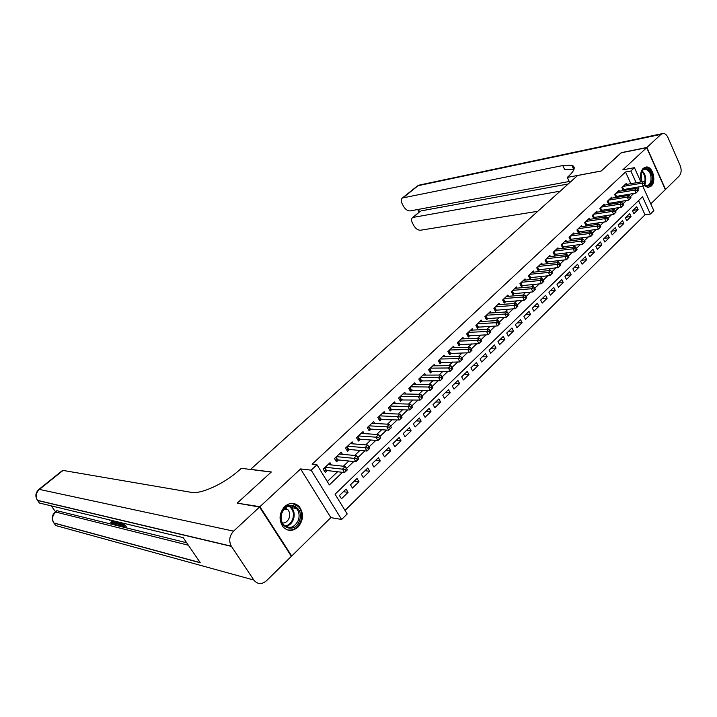 <?xml version="1.0" encoding="UTF-8"?>
<svg xmlns="http://www.w3.org/2000/svg" width="717" height="717" viewBox="0 0 717 717"><rect width="100%" height="100%" fill="white"/><g stroke="black" fill="none" stroke-linecap="round" stroke-linejoin="round"><path stroke-width="1.08" d="M297.913 527.183C303.506 520.363 303.972 513.524 299.303 506.668C294.786 502.357 289.937 502.294 284.757 506.498C279.227 512.996 278.59 519.717 282.865 526.654C287.499 531.449 292.509 531.629 297.913 527.183M643.956 185.452L647.809 187.433L651.224 186.061C656.593 181.473 652.936 166.613 646.483 166.962L643.248 168.289C640.344 171.713 639.815 176.212 641.679 181.804M642.808 186.232L653.823 210.646L650.364 214.069L642.522 196.763L335.072 494.21L347.198 513.955L341.624 519.475L311.16 470.164L316.959 464.741L329.354 484.907L342.493 472.324M291.039 555.845L291.711 556.007L330.86 517.611L341.624 519.475M650.776 203.888L665.331 189.611L646.68 147.666L622.786 169.848L634.428 167.679L640.873 181.948M345.029 510.414L645.022 214.831L650.364 214.069M237.847 503.235L259.913 506.695L291.711 556.007M237.551 502.796L271.331 471.974L250.592 469.357L577.624 175.504L601.106 171.067L621.074 152.846L646.68 147.666M331.362 464.93L330.008 462.707L323.233 469.097L325.276 472.431L327.248 470.558M342.457 454.327L341.167 452.194L334.489 458.486L336.506 461.802L338.451 459.956M353.382 443.886L352.155 441.833L345.585 448.026L347.566 451.334L349.493 449.514M364.155 433.606L362.99 431.625L356.51 437.728L358.464 441.027L360.355 439.234M374.767 423.478L373.656 421.569L367.274 427.583L369.201 430.863L371.065 429.107M385.226 413.512L384.16 411.666L377.877 417.59L379.777 420.861L381.614 419.122M395.542 403.689L394.511 401.905L388.318 407.74L390.2 410.993L392.011 409.29M405.697 394.009L404.72 392.28L398.616 398.034L400.462 401.278L402.246 399.593M415.717 384.473L414.776 382.806L408.762 388.48L410.59 391.706L412.338 390.048M425.593 375.081L424.688 373.458L418.755 379.051L420.556 382.269L422.286 380.628M435.327 365.822L434.457 364.254L428.614 369.757L430.388 372.965L432.1 371.352M444.925 356.699L444.092 355.166L438.329 360.606L440.086 363.797L441.762 362.202M454.39 347.7L453.583 346.221L447.901 351.572L449.64 354.754L451.298 353.185M463.729 338.827L462.949 337.393L457.347 342.672L459.059 345.836L460.69 344.294M472.933 330.08L472.189 328.682L466.659 333.889L468.353 337.044L469.967 335.52M482.012 321.458L481.295 320.096L475.846 325.231L477.513 328.377L479.099 326.871M490.975 312.953L490.276 311.626L484.907 316.699L486.547 319.827L488.116 318.339M499.812 304.564L499.14 303.273L493.843 308.274L495.465 311.393L497.015 309.923M508.532 296.291L507.887 295.037L502.653 299.966L504.257 303.067L505.781 301.624M517.136 288.126L516.509 286.899L511.346 291.765L512.933 294.866L514.439 293.441M525.624 280.078L525.023 278.877L519.924 283.681L521.492 286.764L522.98 285.357M534.004 272.128L533.421 270.963L528.393 275.704L529.935 278.77L531.405 277.38M542.276 264.286L541.702 263.148L536.746 267.826L538.27 270.883L539.722 269.511M550.432 256.552L549.885 255.44L544.992 260.056L546.497 263.103L547.931 261.75M558.489 248.916L557.96 247.831L553.13 252.384L554.617 255.413L556.034 254.078M566.448 241.378L565.928 240.312L561.16 244.811L562.639 247.831L564.028 246.514M574.299 233.939L573.797 232.9L569.092 237.336L570.544 240.347L571.924 239.048M582.052 226.59L581.568 225.577L576.916 229.96L578.359 232.953L579.712 231.672M589.706 219.339L589.24 218.344L584.651 222.673L586.067 225.658L587.411 224.385M597.27 212.178L596.813 211.201L592.278 215.476L593.685 218.452L595.011 217.197M604.736 205.107L604.297 204.157L599.815 208.369L601.204 211.336L602.513 210.099M612.112 198.125L611.682 197.193L607.254 201.36L608.634 204.309L609.925 203.09M619.398 191.224L618.977 190.31L614.612 194.424L615.966 197.363L617.238 196.162M633.048 210.359L638.094 209.615L633.864 213.738L632.537 210.852L636.777 206.738L638.094 209.615M625.977 217.233L631.023 216.507L626.739 220.684L625.403 217.789L629.696 213.621L631.023 216.507M618.816 224.179L623.862 223.48L619.524 227.71L618.171 224.806L622.517 220.585L623.862 223.48M611.574 231.215L616.62 230.551L612.228 234.826L610.857 231.914L615.258 227.639L616.62 230.551M604.234 238.34L609.28 237.703L604.834 242.041L603.445 239.111L607.899 234.782L609.28 237.703M596.813 245.555L601.85 244.945L597.351 249.337L595.944 246.397L600.461 242.014L601.85 244.945M589.293 252.859L594.33 252.276L589.768 256.722L588.352 253.773L592.923 249.337L594.33 252.276M581.675 260.253L586.703 259.706L582.087 264.206L580.653 261.248L585.287 256.749L586.703 259.706M573.967 267.746L578.995 267.226L574.317 271.788L572.865 268.812L577.552 264.259L578.995 267.226M566.161 275.328L571.18 274.844L566.439 279.46L564.978 276.475L569.719 271.868L571.18 274.844M558.247 283.009L563.266 282.561L558.462 287.239L556.984 284.246L561.787 279.576L563.266 282.561M550.235 290.797L555.245 290.376L550.387 295.117L548.881 292.115L553.748 287.383L555.245 290.376M542.115 298.675L547.125 298.299L542.195 303.103L540.672 300.082L545.61 295.287L547.125 298.299M533.896 306.661L538.888 306.32L533.896 311.187L532.364 308.158L537.365 303.3L538.888 306.32M525.561 314.754L530.553 314.449L525.498 319.379L523.939 316.34L529.003 311.42L530.553 314.449M517.118 322.955L522.101 322.686L516.975 327.687L515.398 324.631L520.533 319.639L522.101 322.686M508.568 331.263L513.533 331.039L508.344 336.103L506.749 333.038L511.947 327.983L513.533 331.039M499.901 339.688L504.858 339.5L499.588 344.635L497.974 341.552L503.253 336.434L504.858 339.5M491.109 348.22L496.056 348.077L490.724 353.284L489.084 350.192L494.434 344.994L496.056 348.077M482.2 356.878L487.139 356.77L481.725 362.049L480.067 358.948L485.49 353.678L487.139 356.77M473.175 365.643L478.096 365.589L472.611 370.931L470.935 367.821L476.429 362.479L478.096 365.589M464.016 374.534L468.927 374.525L463.37 379.947L461.667 376.819L467.242 371.406L468.927 374.525M454.739 383.55L459.633 383.586L453.995 389.089L452.266 385.952L457.921 380.458L459.633 383.586M445.32 392.692L450.204 392.782L444.486 398.356L442.739 395.201L448.475 389.636L450.204 392.782M435.775 401.968L440.641 402.103L434.843 407.758L433.068 404.594L438.885 398.948L440.641 402.103M426.095 411.37L430.944 411.549L425.064 417.294L423.263 414.121L429.169 408.385L430.944 411.549M416.281 420.906L421.112 421.148L415.134 426.965L413.315 423.783L419.302 417.966L421.112 421.148M406.315 430.585L411.128 430.872L405.069 436.778L403.223 433.579L409.299 427.682L411.128 430.872M396.205 440.399L401 440.749L394.852 446.736L392.988 443.527L399.145 437.54L401 440.749M385.952 450.357L390.729 450.76L384.491 456.846L382.591 453.619L388.847 447.551L390.729 450.76M375.547 460.466L380.297 460.923L373.969 467.099L372.042 463.863L378.397 457.706L380.297 460.923M364.989 470.719L369.712 471.248L363.286 477.513L361.341 474.269L367.785 468.004L369.712 471.248M354.27 481.134L358.975 481.716L352.45 488.08L350.47 484.817L357.012 478.472L358.975 481.716M645.022 214.831L638.551 200.608M346.078 489.093L339.437 495.537L341.444 498.808L348.068 492.346L346.078 489.093M630.852 183.677L625.538 171.999L312.11 464.204L316.959 464.741M327.293 481.555L337.573 471.75M343.362 466.229L348.838 461.013M354.646 455.465L359.925 450.428M365.751 444.872L370.85 440.014M376.694 434.439L381.614 429.752M387.458 424.168L392.208 419.642M398.069 414.05L402.649 409.685M408.52 404.083L412.938 399.871M418.818 394.269L423.075 390.209M428.963 384.59L433.059 380.682M438.956 375.063L442.909 371.289M448.806 365.661L452.606 362.031M458.513 356.403L462.178 352.916M468.084 347.279L471.607 343.918M477.513 338.281L480.901 335.054M486.816 329.408L490.069 326.307M495.985 320.66L499.113 317.685M505.028 312.038L508.03 309.179M513.946 303.533L516.823 300.79M522.747 295.144L525.498 292.518M531.422 286.872L534.057 284.353M539.982 278.707L542.5 276.296M548.424 270.65L550.835 268.355M556.75 262.709L559.063 260.513M564.978 254.867L567.174 252.769M573.089 247.132L575.186 245.133M581.093 239.496L583.091 237.596M588.998 231.958L590.889 230.148M596.795 224.52L598.596 222.799M604.494 217.179L606.206 215.548M612.094 209.929L613.716 208.387M619.605 202.768L621.128 201.316M627.017 195.696L628.451 194.325M633.228 188.903L632.779 187.917M626.595 184.412L626.183 183.516L621.872 187.585L623.207 190.516L624.471 189.324M330.86 517.611L300.611 468.927L259.913 506.695M300.611 468.927L311.16 470.164M625.538 171.999L630.852 171.022L634.428 167.679M637.772 189.629L638.829 188.616L638.103 187.02M636.176 182.754L630.852 171.022M346.544 468.443L353.786 461.506M357.819 457.652L364.908 450.868M368.914 447.023L375.86 440.381M379.858 436.554L386.642 430.057M390.648 426.221L397.263 419.884M401.278 416.048L407.722 409.873M411.746 406.028L418.029 400.005M422.053 396.151L428.183 390.281M432.217 386.427L438.195 380.7M442.219 376.846L448.053 371.263M452.086 367.4L457.778 361.951M461.811 358.097L467.359 352.782M471.392 348.919L476.796 343.739M480.838 339.876L486.108 334.83M490.15 330.958L495.295 326.038M499.328 322.175L504.347 317.371M508.38 313.508L513.273 308.821M517.307 304.958L522.075 300.396M526.117 296.524L530.759 292.079M534.801 288.216L539.327 283.878M543.369 280.015L547.788 275.785M551.821 271.922L556.123 267.8M560.156 263.937L564.351 259.921M568.384 256.068L572.471 252.151M576.504 248.288L580.483 244.47M584.507 240.625L588.397 236.906M592.421 233.052L596.203 229.431M600.219 225.577L603.911 222.046M607.926 218.201L611.52 214.759M615.536 210.923L619.031 207.571M623.037 203.736L626.452 200.464M630.458 196.637L633.783 193.456M637.054 188.921L638.829 188.616M343.389 491.701L348.068 492.346M645.506 183.812L644.968 182.62L644.251 183.31L644.789 184.502L645.506 183.812L643.221 186.16L641.876 183.176L623.127 186.393M644.251 183.31L641.876 183.176L643.678 181.464L624.928 184.699M644.789 184.502L643.221 186.16L622.84 189.691M644.968 182.62L643.678 181.464M641.787 181.786L641.097 172.878C643.812 162.831 654.836 172.241 651.681 181.786C650.059 186.07 647.585 187.191 644.287 185.138M644.422 185.004L646.349 185.631C648.41 185.604 649.889 184.242 650.767 181.544C651.726 174.84 649.898 170.736 645.291 169.248C643.346 169.302 641.93 170.583 641.034 173.084M641.76 181.724L640.702 174.787M647.971 187.442C650.068 186.949 651.565 185.282 652.461 182.441C653.644 174.106 651.368 169.024 645.65 167.178L644.906 167.231M281.673 512.745C286.513 498.396 304.976 506.883 299.437 520.694C294.839 534.999 276.063 526.834 281.673 512.745M298.317 520.318C299.751 515.765 299.159 511.839 296.542 508.523C290.788 504.006 285.904 505.485 281.871 512.96C280.455 517.342 280.956 521.196 283.376 524.512C289.22 529.379 294.194 527.981 298.317 520.318M282.417 523.06C285.483 523.069 287.723 521.384 289.139 518.024C290.161 514.824 289.749 512.063 287.911 509.724L285.249 507.994M287.239 529.863C293.289 530.885 297.788 528.017 300.737 521.277C302.529 515.604 301.776 510.719 298.496 506.614L292.213 503.352M621.334 152.793L601.178 170.996L567.272 177.413L568.464 176.346C574.783 170.458 575.876 166.747 571.763 165.242L562.764 165.537L402.354 198C400.937 199.165 400.866 201.083 402.156 203.745L403.537 206.353C405.472 209.507 407.704 211.022 410.232 210.906L569.217 181.5M569.737 182.593L567.272 177.413M572.919 167.697L574.183 167.446M646.886 147.478L665.528 189.413L679.214 175.997C681.392 173.29 681.715 169.804 680.182 165.546L667.948 137.494C666.711 134.859 665.116 133.505 663.153 133.443L660.993 134.384L646.886 147.478L621.281 152.658M560.219 191.143L412.66 217.502C411.28 218.64 411.217 220.504 412.463 223.077L413.834 225.649C415.752 228.768 417.975 230.3 420.512 230.229L537.822 211.273M419.965 211.497L413.557 217.152M568.187 183.982L421.229 210.852M574.021 169.257L564.575 169.346L562.764 165.537M114.971 523.482L114.057 524.701M111.709 520.425L113.931 524.808L110.768 522.559L112.013 521.734L112.963 522.747M118.036 524.548L117.364 525.695L116.781 525.552L112.452 520.605M123.853 523.347L126.362 526.941L125.484 527.703L122.84 527.049L122.293 526.278L123.584 525.615M51.292 505.879L55.505 511.723M56.455 510.943L57.252 510.782L55.72 512.037L188.347 545.216M186.689 542.769L125.529 527.658M122.786 526.977L122.069 526.807M120.124 526.323L117.409 525.651M116.719 525.48L113.949 524.799M112.874 524.53L57.252 510.782M120.402 522.523L120.841 523.141M121.738 524.432L122.75 525.875M259.554 507.036L237.193 503.128L271.223 472.073L241.351 468.309L239.433 470.02C224.546 483.581 200.957 494.443 191.242 492.346L63.069 470.433L39.408 489.415L233.599 531.127L259.554 507.036L291.362 556.347L266.419 580.815C261.678 584.678 257.484 584.418 253.818 580.035L231.448 546.39L37.571 500.493L39.408 503.02L183.194 537.633L200.312 562.791L53.927 523.06L55.729 525.543L253.818 580.035M233.599 531.127C229.395 535.787 228.633 540.806 231.304 546.184L231.448 546.39M62.298 470.639L63.069 470.433M122.293 526.278L124.408 526.798L122.965 524.727L120.994 524.252L120.456 523.473L122.419 523.957L121.621 522.81M120.456 523.473L121.307 522.738M122.15 522.944L125.484 527.703M118.708 522.11L122.024 526.843L119.156 525.669L115.787 521.411M116.315 521.537L119.497 525.471L120.958 525.946L118.18 521.985M117.893 521.913L119.712 524.172M117.203 522.944L118.081 522.191M119.497 525.471L120.196 524.862M112.972 520.73L114.568 521.116M115.087 521.241L117.364 525.695M115.921 523.697L115.007 521.94L113.761 521.644L115.921 523.697M109.253 519.834L109.773 519.959M110.768 522.559L113.295 524.055L111.198 520.3M111.135 522.478L112.013 521.734M109.477 520.219L108.715 519.708M638.282 190.74L637.736 189.548L637.01 190.238L637.556 191.439L638.282 190.74L635.988 193.097L634.626 190.104L615.885 193.223M637.01 190.238L634.626 190.104L636.445 188.365L617.704 191.511M637.556 191.439L635.988 193.097L615.58 196.539M637.736 189.548L636.445 188.365M630.969 197.758L630.413 196.557L629.678 197.256L630.225 198.466L630.969 197.758L628.666 200.115L627.285 197.112L608.554 200.142M629.678 197.256L627.285 197.112L629.132 195.356L610.391 198.403M630.225 198.466L628.666 200.115L608.24 203.467M630.413 196.557L629.132 195.356M623.557 204.856L623.001 203.655L622.257 204.363L622.813 205.573L623.557 204.856L621.245 207.231L619.855 204.22L601.124 207.141M622.257 204.363L619.855 204.22L621.72 202.436L602.988 205.376M622.813 205.573L621.245 207.231L600.801 210.475M623.001 203.655L621.72 202.436M616.055 212.053L615.491 210.843L614.738 211.56L615.303 212.779L616.055 212.053L613.725 214.437L612.318 211.407L593.604 214.231M614.738 211.56L612.318 211.407L614.209 209.606L595.495 212.447M615.303 212.779L613.725 214.437L593.273 217.574M615.491 210.843L614.209 209.606M608.455 219.339L607.891 218.12L607.12 218.855L607.693 220.065L608.455 219.339L606.116 221.732L604.691 218.694L585.986 221.41M607.12 218.855L604.691 218.694L606.609 216.866L587.904 219.599M607.693 220.065L606.116 221.732L585.646 224.771M607.891 218.12L606.609 216.866M600.756 226.715L600.183 225.496L599.403 226.24L599.986 227.459L600.756 226.715L598.408 229.126L596.965 226.079L578.278 228.678M599.403 226.24L596.965 226.079L598.91 224.224L580.214 226.85M599.986 227.459L598.408 229.126L577.92 232.048M600.183 225.496L598.91 224.224M592.959 234.19L592.376 232.962L591.588 233.715L592.17 234.943L592.959 234.19L590.602 236.619L589.141 233.554L570.472 236.036M591.588 233.715L589.141 233.554L591.104 231.672L572.426 234.19M592.17 234.943L590.602 236.619L570.105 239.424M592.376 232.962L591.104 231.672M585.063 241.763L584.472 240.536L583.674 241.297L584.265 242.525L585.063 241.763L582.688 244.201L581.209 241.127L562.558 243.493M583.674 241.297L581.209 241.127L583.199 239.227L564.548 241.62M584.265 242.525L582.688 244.201L562.182 246.899M584.472 240.536L583.199 239.227M577.051 249.444L576.459 248.207L575.652 248.978L576.244 250.215L577.051 249.444L574.676 251.891L573.179 248.799L554.546 251.049M575.652 248.978L573.179 248.799L575.195 246.872L556.553 249.149M576.244 250.215L574.676 251.891L554.151 254.463M576.459 248.207L575.195 246.872M568.939 257.215L568.339 255.978L567.523 256.758L568.124 258.003L568.939 257.215L566.547 259.679L565.032 256.578L546.426 258.703M567.523 256.758L565.032 256.578L567.084 254.625L548.46 256.785M568.124 258.003L566.547 259.679L546.022 262.135M568.339 255.978L567.084 254.625M560.721 265.102L560.111 263.856L559.287 264.645L559.896 265.89L560.721 265.102L558.319 267.566L556.786 264.456L538.198 266.455M559.287 264.645L556.786 264.456L558.857 262.476L540.26 264.51M559.896 265.89L558.319 267.566L537.786 269.897M560.111 263.856L558.857 262.476M552.395 273.087L551.776 271.833L550.934 272.639L551.552 273.894L552.395 273.087L549.975 275.57L548.424 272.442L529.863 274.315M550.934 272.639L548.424 272.442L550.522 270.434L531.96 272.343M551.552 273.894L549.975 275.57L529.433 277.766M551.776 271.833L550.522 270.434M543.952 281.181L543.325 279.926L542.473 280.741L543.101 281.996L543.952 281.181L541.514 283.681L539.946 280.544L521.42 282.274M542.473 280.741L539.946 280.544L542.079 278.51L523.535 280.275M543.101 281.996L541.514 283.681L520.972 285.742M543.325 279.926L542.079 278.51M535.393 289.39L534.757 288.126L533.896 288.951L534.532 290.215L535.393 289.39L532.946 291.9L531.36 288.745L512.861 290.349M533.896 288.951L531.36 288.745L533.511 286.683L515.012 288.315M534.532 290.215L532.946 291.9L512.404 293.818M534.757 288.126L533.511 286.683M526.717 297.707L526.072 296.435L525.194 297.277L525.839 298.541L526.717 297.707L524.261 300.226L522.648 297.062L504.185 298.523M525.194 297.277L522.648 297.062L524.835 294.974L506.363 296.471M525.839 298.541L524.261 300.226L503.71 302.009M526.072 296.435L524.835 294.974M517.916 306.141L517.262 304.868L516.374 305.72L517.029 306.993L517.916 306.141L515.451 308.677L513.82 305.496L495.393 306.813M516.374 305.72L513.82 305.496L516.034 303.381L497.598 304.725M517.029 306.993L515.451 308.677L494.9 310.309M517.262 304.868L516.034 303.381M508.998 314.691L508.335 313.419L507.439 314.279L508.102 315.552L508.998 314.691L506.516 317.237L504.867 314.055L486.476 315.211M507.439 314.279L504.867 314.055L507.116 311.904L488.716 313.105M508.102 315.552L506.516 317.237L485.974 318.724M508.335 313.419L507.116 311.904M499.955 323.367L499.283 322.085L498.369 322.955L499.041 324.236L499.955 323.367L497.455 325.93L495.788 322.722L477.441 323.734M498.369 322.955L495.788 322.722L498.064 320.544L479.709 321.592M499.041 324.236L497.455 325.93L476.922 327.257M499.283 322.085L498.064 320.544M490.778 332.159L490.105 330.869L489.173 331.756L489.854 333.047L490.778 332.159L488.277 334.731L486.574 331.523L468.282 332.365M489.173 331.756L486.574 331.523L488.886 329.309L470.576 330.196M489.854 333.047L488.277 334.731L467.735 335.906M490.105 330.869L488.886 329.309M481.474 341.077L480.784 339.786L479.852 340.683L480.533 341.973L481.474 341.077L478.956 343.667L477.235 340.441L458.988 341.122M479.852 340.683L477.235 340.441L479.583 338.2L461.327 338.926M480.533 341.973L478.956 343.667L458.432 344.671M480.784 339.786L479.583 338.2M472.037 350.129L471.347 348.829L470.388 349.735L471.087 351.034L472.037 350.129L469.51 352.728L467.762 349.493L449.568 350.004M470.388 349.735L467.762 349.493L470.146 347.216L451.934 347.772M471.087 351.034L469.51 352.728L448.985 353.562M471.347 348.829L470.146 347.216M462.465 359.307L461.757 357.998L460.798 358.921L461.497 360.23L462.465 359.307L459.92 361.924L458.154 358.67L440.014 359.011M460.798 358.921L458.154 358.67L460.565 356.358L442.416 356.752M461.497 360.23L459.92 361.924L439.413 362.578M461.757 357.998L460.565 356.358M452.75 368.619L452.033 367.31L451.056 368.242L451.773 369.551L452.75 368.619L450.195 371.245L448.403 367.982L430.325 368.153M451.056 368.242L448.403 367.982L450.859 365.643L432.754 365.849M451.773 369.551L450.195 371.245L429.707 371.729M452.033 367.31L450.859 365.643M442.9 378.065L442.174 376.748L441.179 377.707L441.905 379.015L442.9 378.065L440.328 380.709L438.508 377.429L420.494 377.411M441.179 377.707L438.508 377.429L441 375.054L422.958 375.09M441.905 379.015L440.328 380.709L419.848 381.005M442.174 376.748L441 375.054M432.898 387.655L432.163 386.338L431.15 387.297L431.885 388.623L432.898 387.655L430.308 390.317L428.47 387.019L410.518 386.813M431.15 387.297L428.47 387.019L430.998 384.608L413.028 384.455M431.885 388.623L430.308 390.317L409.855 390.415M432.163 386.338L430.998 384.608M422.743 397.379L421.999 396.062L420.978 397.039L421.721 398.365L422.698 397.612L420.144 400.059L418.28 396.752L400.4 396.358M420.978 397.039L418.28 396.752L420.843 394.305L402.945 393.956M421.721 398.365L420.144 400.059L399.71 399.961M421.999 396.062L420.843 394.305M412.445 407.265L411.692 405.93L410.653 406.924L411.406 408.26L412.427 407.462L409.828 409.954L407.937 406.629L390.129 406.037M410.653 406.924L407.937 406.629L410.536 404.146L392.71 403.599M411.406 408.26L409.828 409.954L389.421 409.649M411.692 405.93L410.536 404.146M401.986 417.285L401.224 415.95L400.167 416.962L400.928 418.298L401.995 417.464L399.36 419.992L397.442 416.658L379.714 415.851M400.167 416.962L397.442 416.658L400.077 414.139L382.331 413.386M400.928 418.298L399.36 419.992L378.97 419.481M401.224 415.95L400.077 414.139M391.365 427.466L390.595 426.122L389.519 427.153L390.299 428.488L391.401 427.619L388.731 430.182L386.786 426.839L369.138 425.826M389.519 427.153L386.786 426.839L389.465 424.276L371.8 423.317M390.299 428.488L388.731 430.182L370.268 429.053L368.377 429.456M390.595 426.122L389.465 424.276M380.593 437.8L379.804 436.456L378.71 437.495L379.499 438.84L380.646 437.935L377.931 440.534L375.959 437.173L358.401 435.945M378.71 437.495L375.959 437.173L378.684 434.574L361.099 433.4M379.499 438.84L377.931 440.534L359.567 439.171L357.613 439.584M379.804 436.456L378.684 434.574M367.74 448L368.538 449.353L369.64 448.295L368.843 446.942L367.74 448L364.971 447.668L367.74 445.033L369.73 448.403L366.979 451.047L364.971 447.668L347.512 446.216M350.246 443.635L367.74 445.033L368.843 446.942M368.538 449.353L366.979 451.047L348.704 449.451L346.687 449.855M356.591 458.674L357.407 460.027L358.527 458.952L357.711 457.598L356.591 458.674L353.813 458.333L356.618 455.653L358.643 459.032L355.847 461.721L353.813 458.333L336.443 456.639M339.231 454.022L356.618 455.653L357.711 457.598M357.407 460.027L355.847 461.721L337.671 459.884L335.592 460.296M345.271 469.51L346.096 470.872L347.234 469.778L346.41 468.416L345.271 469.51L342.475 469.16L345.325 466.435L347.378 469.832L344.536 472.557L342.475 469.16L325.213 467.233M328.036 464.571L345.325 466.435L346.41 468.416M346.096 470.872L344.536 472.557L326.477 470.469L324.326 470.89M622.49 186.994L623.62 189.467M622.141 187.325L623.181 189.584M642.082 170.996C645.246 173.774 646.331 177.601 645.336 182.476L645.157 183.041M644.682 182.369C645.605 177.852 644.628 174.231 641.742 171.497M289.48 505.951L291.658 507.699C294.266 510.997 294.857 514.896 293.423 519.422C291.828 523.41 289.229 525.758 285.626 526.466M284.99 526.045C288.548 525.427 291.111 523.15 292.697 519.216C294.346 513.336 293.029 508.971 288.736 506.112M660.993 134.384L418.11 185.694L403.187 197.668M418.325 209.409L419.588 211.811M416.927 186.321L420.18 184.878L662.096 133.667M53.264 522.093L53.829 522.926C51.696 519.009 52.323 515.38 55.72 512.037L54.922 512.207M36.952 499.588L37.463 500.341C35.303 496.37 35.949 492.731 39.408 489.415L38.664 489.586M615.249 193.823L616.396 196.297M614.899 194.155L615.948 196.413M607.917 200.733L609.074 203.225M607.568 201.065L608.625 203.332M600.496 207.733L601.662 210.224M600.147 208.055L601.213 210.341M592.977 214.813L594.16 217.323M592.636 215.145L593.712 217.43M585.368 221.992L586.569 224.511M585.018 222.315L586.112 224.618M577.66 229.261L578.87 231.788M577.31 229.583L578.422 231.896M569.854 236.619L571.082 239.155M569.504 236.942L570.624 239.263M561.94 244.076L563.186 246.621M561.599 244.398L562.737 246.72M553.936 251.622L555.191 254.177M553.596 251.945L554.743 254.284M545.816 259.276L547.089 261.839M545.476 259.599L546.641 261.938M537.598 267.029L538.879 269.601M537.257 267.342L538.431 269.7M529.263 274.88L530.571 277.461M528.931 275.194L530.114 277.56M520.829 282.839L522.146 285.429M520.488 283.152L521.689 285.527M512.27 290.896L513.605 293.504M511.938 291.219L513.157 293.594M503.603 299.07L504.947 301.687M503.262 299.383L504.499 301.776M494.811 307.36L496.182 309.986M494.479 307.674L495.725 310.067M485.902 315.758L487.291 318.393M485.57 316.063L486.834 318.473M476.868 324.263L478.275 326.916M476.545 324.577L477.827 326.997M467.717 332.894L469.133 335.556M467.385 333.208L468.685 335.637M458.432 341.65L459.875 344.321M458.109 341.955L459.418 344.393M449.012 350.523L450.473 353.203M448.69 350.828L450.025 353.284M439.467 359.522L440.946 362.219M439.145 359.826L440.498 362.291M429.788 368.655L431.284 371.352M429.465 368.959L430.827 371.424M419.956 377.913L421.479 380.628M419.642 378.217L421.031 380.691M409.999 387.314L411.531 390.03M409.676 387.61L411.083 390.093M399.88 396.842L401.439 399.575M399.566 397.137L400.991 399.638M389.627 406.512L391.204 409.255M389.313 406.808L390.756 409.317M379.212 416.326L380.817 419.087M378.899 416.622L380.368 419.131M368.646 426.292L370.268 429.053M368.341 426.579L369.82 429.107M357.917 436.402L359.567 439.171M357.613 436.689L359.118 439.225M347.028 446.664L348.704 449.451M346.732 446.951L348.256 449.496M335.977 457.087L337.671 459.884M335.681 457.365L337.223 459.92M324.756 467.663L326.477 470.469M324.46 467.941L326.029 470.504M642.916 169.678L645.291 169.248M287.911 509.724L284.156 509.079M289.435 505.96L291.658 507.699L296.542 508.523M573.582 169.095L571.763 165.242M420.323 211.21L412.66 217.502M419.373 185.031L417.276 186.044L402.354 198M417.742 209.516L419.149 212.169M56.634 510.8L55.11 512.046C51.749 515.389 51.328 519.009 53.829 522.926L200.195 562.612M62.487 470.486L38.852 489.433C35.429 492.749 34.972 496.379 37.463 500.341L231.304 546.184"/></g></svg>
